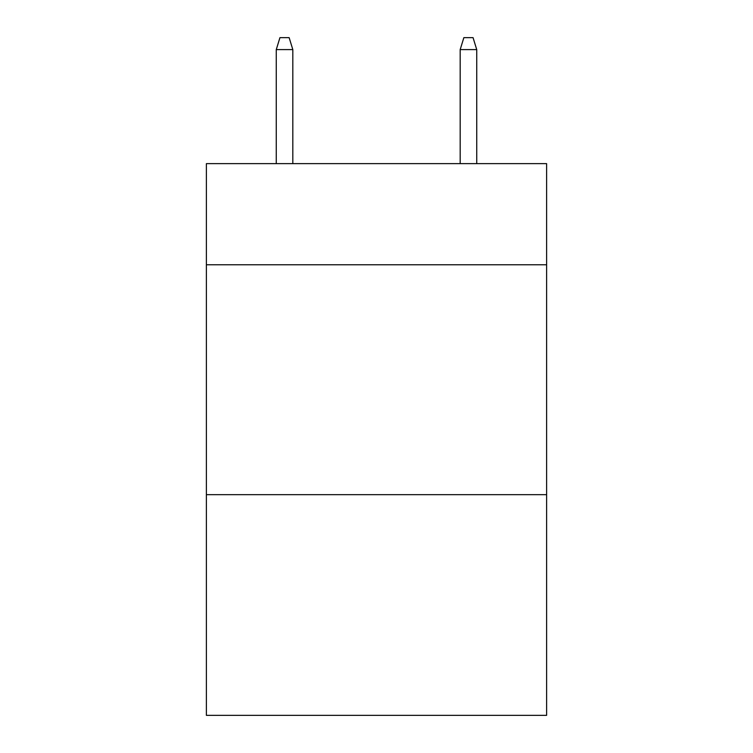 <?xml version="1.0" encoding="UTF-8"?>
<svg xmlns="http://www.w3.org/2000/svg" width="753" height="753" viewBox="0 0 753 753"><rect width="100%" height="100%" fill="white"/><g stroke="black" fill="none" stroke-linecap="round" stroke-linejoin="round"><path stroke-width="1.13" d="M546.612 264.774L546.612 163.627L206.388 163.627L206.388 264.774L546.612 264.774L546.612 715.35L206.388 715.35L206.388 264.774M546.612 494.665L206.388 494.665M292.823 163.627L292.823 49.604L276.266 49.604L276.266 163.627M276.266 49.604L279.947 37.65L289.143 37.65L292.823 49.604M460.177 49.604L463.857 37.65L473.053 37.65L476.734 49.604L460.177 49.604L460.177 163.627M476.734 49.604L476.734 163.627"/></g></svg>
